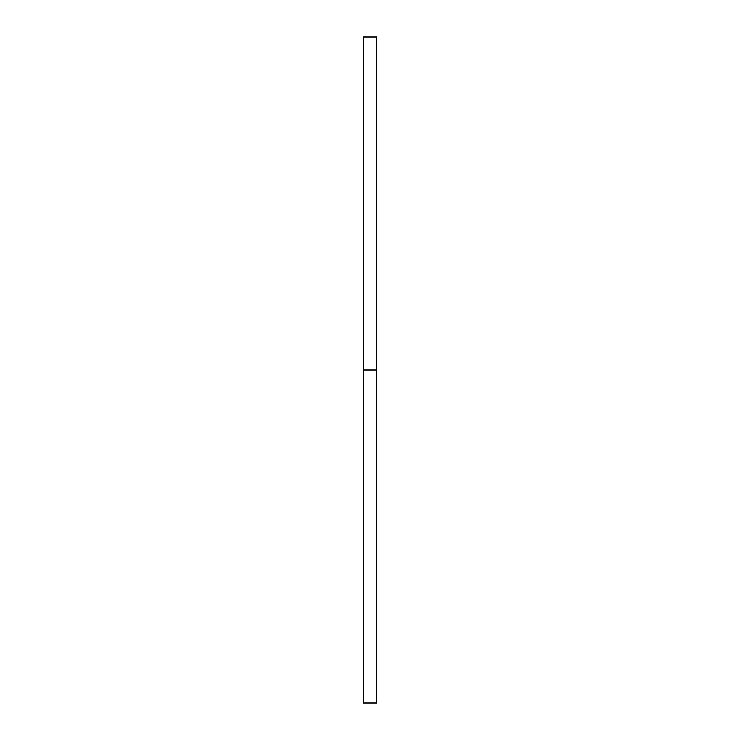 <?xml version="1.0" encoding="UTF-8"?>
<svg xmlns="http://www.w3.org/2000/svg" width="740" height="740" viewBox="0 0 740 740"><rect width="100%" height="100%" fill="white"/><g stroke="black" fill="none" stroke-linecap="round" stroke-linejoin="round"><path stroke-width="0.56" stroke-dasharray="3.7 2.78" d="M363.34 370L376.66 370L376.66 703L376.66 370L363.34 370L363.34 37L363.34 370M376.66 37L376.66 370L376.66 37"/><path stroke-width="1.11" d="M363.34 703L363.34 37L363.34 703L376.66 703L376.66 370L363.34 370L376.66 370L376.66 37L376.66 703M363.34 37L376.66 37"/></g></svg>
